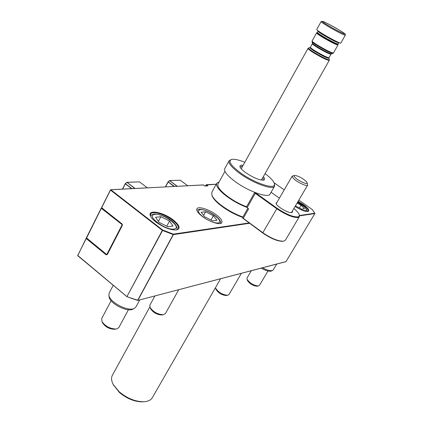 <?xml version="1.0" encoding="UTF-8"?>
<svg xmlns="http://www.w3.org/2000/svg" width="423" height="423" viewBox="0 0 423 423"><rect width="100%" height="100%" fill="white"/><g stroke="black" fill="none" stroke-linecap="round" stroke-linejoin="round"><path stroke-width="0.63" d="M143.857 401.739L142.488 401.85C134.514 401.787 126.805 398.646 119.365 392.422L113.353 384.729M149.842 306.913L112.423 375.212C111.043 377.765 111.334 380.89 113.29 384.602L119.149 391.724C127.059 398.339 135.249 401.676 143.714 401.744C147.939 401.517 150.81 400.169 152.328 397.699L152.402 397.567M337.982 44.389L337.972 44.991C336.142 44.775 331.061 42.231 322.733 37.361C318.619 34.85 316.573 33.38 316.584 32.941L317.076 32.629M323.669 34.448C319.037 31.635 316.721 29.991 316.727 29.515L321.11 21.599C321.142 22.012 323.484 23.625 328.148 26.427C335.603 30.9 345.279 35.849 345.284 35.209L340.816 43.088C340.764 43.807 331.077 38.942 323.669 34.448M173.229 219.944C179.68 225.285 180.785 228.621 176.555 229.964C170.628 230.212 163.738 227.563 155.891 222.012C153.142 219.86 151.349 217.877 150.519 216.074C147.008 209.052 163.326 212.018 173.229 219.944M176.608 229.953L178.22 228.832C179.061 226.76 177.237 223.947 172.748 220.388C165.023 214.281 152.174 210.554 150.614 214.101L150.546 216.137M298.088 201.364L303.164 204.441C308.425 208.354 309.996 210.717 307.865 211.548C304.957 211.648 300.695 209.956 295.074 206.472M307.738 211.563L308.256 211.183C308.705 209.856 306.897 207.714 302.836 204.769L297.855 201.75M202.326 216.476C209.485 221.996 220.616 225.443 221.826 222.609C222.535 220.79 220.695 218.189 216.296 214.805C209.221 209.401 198.213 205.922 196.917 208.782C196.198 210.538 198.001 213.102 202.326 216.476M299.447 215.508L314.765 213.245L312.438 209.766M127.032 296.735L137.708 300.277L173.213 234.575L162.569 230.477L126.985 296.512L162.337 230.345L110.482 190.07L101.62 207.762L121.951 223.862L122.279 225.501L107.363 254.487L106.057 254.773L86.207 238.524L77.726 255.45L127.032 296.735M204.568 185.797L203.368 184.92L110.826 189.779L162.675 230.033L162.337 230.345L162.675 230.033L173.319 234.136L249.068 222.947M292.383 211.045L292.52 212.108L291.648 212.616C288.438 213.351 276.816 206.551 276.05 203.495L277.086 202.162M291.616 212.621L292.082 212.283L292.119 211.495M299.262 214.873L299.299 216.745L297.818 217.533C292.637 217.586 285.583 214.625 276.658 208.645L255.27 193.348L247.206 207.556L248.592 208.909L243.241 218.321L262.72 232.624C271.201 238.44 278.128 241.3 283.505 241.2L285.388 240.174M247.92 208.423L247.815 208M255.286 192.597L255.677 192.962L255.27 193.348L254.635 192.565L254.926 192.46M247.206 207.556L246.593 206.757L254.635 192.565M279.413 198.154L271.085 192.259M255.677 192.962L277.065 208.248C285.763 214.07 292.642 216.962 297.692 216.914C299.119 216.676 299.611 215.894 299.177 214.577C298.553 212.933 296.787 210.918 293.869 208.523M283.251 241.263L282.955 241.311C277.715 241.411 270.963 238.625 262.699 232.957L242.802 218.189M247.883 208.264L242.633 217.507L243.23 218.659M276.827 202.617L276.177 203.008L276.092 203.6M263.333 176.661C264.999 178.654 265.041 179.823 263.466 180.166C259.236 180.193 253.398 177.755 245.948 172.843C242.649 170.48 240.682 168.518 240.037 166.963C239.566 165.483 240.592 164.933 243.125 165.319M263.122 180.209L263.518 179.854L262.82 177.56M244.822 162.258C238.963 159.915 234.659 158.953 231.91 159.36C227.648 160.84 230.583 165.388 240.703 172.996C256.058 184.169 277.7 190.524 274.289 183.238C273.263 180.669 270.186 177.464 265.057 173.615M274.411 183.635L274.538 186.242C272.941 190.339 253.388 183.344 240.015 173.642C231.778 167.593 228.156 163.267 229.144 160.661L231.296 159.519M242.696 217.396C235.574 214.9 228.706 211.267 222.091 206.493C216.713 202.474 213.414 198.995 212.182 196.055L212.013 195.558M216.735 183.328L211.833 192.28L211.886 195.183C213.144 198.202 216.544 201.782 222.08 205.922C228.743 210.728 235.69 214.424 242.913 217.015M224.946 171.336L218.041 183.931C216.967 186.638 220.251 190.879 227.891 196.647C233.824 200.899 240.053 204.277 246.577 206.794M270.043 194.062L270.001 194.136C268.319 198.382 248.766 191.534 235.484 181.8C227.299 175.73 223.73 171.347 224.772 168.65L229.107 160.729M219.146 181.916L216.777 183.249C215.64 186.109 219.114 190.593 227.199 196.706C233.544 201.248 240.19 204.854 247.148 207.513M242.622 166.218L240.322 166.784L240.206 167.344M122.474 189.107L125.298 183.587L131.96 188.61M125.372 183.582L126.884 182.424L125.324 183.831L122.659 189.097M165.388 186.86L168.079 181.768L174.392 186.384M168.148 181.758L169.517 180.695L168.121 181.99L165.573 186.85M215.481 287.666L215.651 288.275C218.538 292.452 222.53 294.783 227.632 295.275L228.991 294.556L241.359 273.321M216.095 289.491L216.153 289.655C218.569 293.16 221.916 295.117 226.194 295.524L226.448 295.476M271.582 270.953L271.434 271.027C269.462 271.682 266.31 270.863 261.99 268.573L261.218 268.129M262.477 267.796L262.503 267.812C267.119 270.26 270.482 271.132 272.581 270.44L273.263 269.853M111.122 300.727L101.71 318.556L101.991 321.665C105.438 326.366 110.123 328.814 116.045 329.004L117.092 328.798L118.895 327.46M169.538 221.033L173.055 226.041L167.841 226.723L159.027 222.302L155.59 217.269L160.893 216.682L169.538 221.033L166.778 226.189M102.514 322.749L102.689 323.114C105.57 327.053 109.494 329.099 114.459 329.258L115.024 329.168M158.398 221.382L160.893 216.682M133.245 308.954L132.864 309.155C127.117 312.518 109.367 303.222 109.076 296.671L109.049 296.46M113.242 285.287L109.24 292.912L108.896 295.064C109.208 302.033 128.18 311.978 134.292 308.393L135.995 306.849M294.916 177.316C293.906 176.206 293.795 175.566 294.582 175.402C298.183 175.862 302.08 177.887 306.278 181.478L307.13 182.683C308.356 185.364 298.051 180.854 294.916 177.316M307.161 182.794L307.648 185.131C307.019 186.934 296.338 181.8 293.107 178.131L292.171 176.148L294.408 175.445M154.918 295.936L149.916 305.073L150.043 307.421C153.248 311.973 157.663 314.411 163.289 314.728L165.425 313.57M213.393 215.746L216.951 220.272L212.621 220.838L204.647 216.798L201.152 212.251L205.562 211.764L213.393 215.746L211.019 220.029M150.54 308.594L150.651 308.859C153.338 312.676 157.039 314.723 161.755 314.982L162.168 314.918M203.569 215.397L205.562 211.764M251.32 270.72L247.032 278.022L247.027 279.233C249.766 283.167 253.541 285.419 258.347 285.98L259.426 285.414L267.986 271.011M299.389 207.963L301.039 205.176L304.481 208.766L301.657 209.136L295.407 205.906M301.039 205.176L297.057 203.114M247.439 280.433L247.481 280.565C249.771 283.87 252.938 285.752 256.973 286.223L257.168 286.186M338.76 42.818L338.754 42.829C336.994 42.601 332.071 40.127 323.997 35.41C320.005 32.983 318.011 31.561 318.017 31.143L317.35 32.344C317.345 32.767 319.333 34.189 323.32 36.621C331.389 41.338 336.311 43.807 338.077 44.024L337.982 44.367C336.523 44.367 331.558 41.898 323.082 36.954C318.852 34.369 316.864 32.92 317.118 32.608L317.345 32.354M338.241 29.504C325.43 21.822 315.167 17.724 328.824 25.835C342.297 33.898 351.777 37.494 338.241 29.504C331.151 25.369 326.027 22.662 322.876 21.383L321.115 21.589M332.917 53.425L332.822 53.446C330.437 52.944 325.493 50.474 317.985 46.038C314.389 43.823 312.407 42.385 312.037 41.734L312.015 41.676M316.578 32.952L312.105 41.01C312.068 41.496 314.093 42.998 318.175 45.52C326.466 50.395 331.547 52.896 333.419 53.018L337.972 44.991M312.423 43.167L312.438 43.225C312.777 43.823 314.585 45.134 317.853 47.149C324.668 51.178 329.168 53.42 331.346 53.874L331.431 53.853M333.419 53.018L330.998 54.197C329.348 54.102 324.901 51.923 317.662 47.662C314.093 45.451 312.327 44.129 312.364 43.696L310.397 47.233C310.35 47.683 312.105 49.02 315.669 51.231C322.892 55.498 327.339 57.655 329.004 57.713L328.925 58.168C327.846 58.548 323.309 56.391 315.309 51.696C311.275 49.174 309.525 47.794 310.064 47.545L310.392 47.244M261.388 180.092L329.242 60.389C327.333 60.346 322.247 57.882 313.993 53.007C309.932 50.474 307.933 48.946 307.997 48.418L308.504 48M309.969 47.572L308.605 47.973C308.002 48.248 309.916 49.771 314.352 52.542C321.179 56.782 330.109 61.007 329.316 59.643L328.941 58.231M205.472 185.983L206.054 184.904M216.232 184.248L206.154 185.004L206.265 184.719L207.561 185.591L207.296 185.834L206.154 185.004L205.631 185.972M249.544 223.296L173.414 234.612L137.914 300.298L127.117 296.766M126.937 296.655L77.71 255.666L86.123 238.435M110.646 189.726L101.589 207.561L110.392 189.985M285.906 261.668L137.771 300.42L286.043 261.573L314.834 213.589L299.5 215.867M204.51 185.755L205.007 186.014M314.844 213.308L312.343 209.597L298.818 200.116L312.354 209.607M284.214 189.869L274.099 182.773L284.219 189.864M205.203 186.046L207.698 185.909L207.561 185.591M101.25 208.232L86.382 237.811L106.395 254.472M122.236 225.29L107.262 254.302L122.184 225.396M121.903 224.042L101.52 207.598L101.605 208.005L121.951 223.862M86.504 238.239L86.112 238.35L77.71 255.666L126.958 296.724L137.602 300.409M314.855 213.552L286.064 261.53M173.319 234.136L173.414 234.612L173.319 234.136M106.913 254.609L107.262 254.371M106.057 254.773L106.353 254.482M122.273 224.84L122.279 225.501M122.004 224.121L122.199 224.481M205.049 186.004L203.082 184.936M207.698 185.909L207.418 185.924M110.678 189.721L203.426 184.962M345.29 35.199L345.284 35.209C344.216 33.814 349.118 36.23 338.268 29.515M262.699 232.957L277.065 208.248M122.527 189.102L125.24 183.746M147.294 187.807L139.426 181.842L127.053 182.345L135.037 188.447M131.585 188.626L125.324 183.831L126.889 182.292L134.778 188.462M139.135 181.853L126.916 182.292M139.511 181.906L147.326 187.801M165.425 186.855L168.026 181.901M187.648 185.692L180.209 180.193L169.665 180.621L177.221 186.236M174.043 186.406L168.121 181.99L169.512 180.573L176.983 186.252M179.928 180.203L169.538 180.573M180.272 180.24L187.675 185.692M173.885 229.023C183.127 228.066 163.521 213.076 154.892 214.382C145.015 214.916 165.234 230.62 173.885 229.023M209.554 220.822C213.166 222.45 215.979 223.159 218.004 222.947C225.734 222.186 207.36 208.534 200.216 209.655C196.817 210.696 198.398 213.567 204.944 218.273M300.446 209.475L305.792 210.866C307.68 209.443 304.914 206.604 297.506 202.353M122.332 224.407L106.665 254.736L86.466 238.207L101.34 208.317L122.416 224.872M86.546 238.228L106.644 254.672M106.686 254.519L86.382 237.811L101.24 208.153L101.642 208.031M113.845 385.707L113.29 384.602M338.077 44.024L338.96 42.591M312.364 43.696L312.1 41.02M307.986 48.428L241.21 168.766M216.259 184.195L206.292 184.719M206.265 184.719L205.441 185.983M207.545 185.866L205.07 186.004M330.998 54.197L329.004 57.713M220.6 278.752L152.328 397.699M329.242 60.389L329.337 59.706M318.017 31.143L318.107 30.853M142.488 401.85L143.714 401.744M299.299 216.745L285.356 240.232M242.807 218.21L242.633 217.681M282.955 241.311L283.505 241.2M212.182 196.055L211.886 195.183M270.001 194.136L274.538 186.242M226.194 295.524L227.632 295.275M216.153 289.655L215.651 288.275M273.242 269.89L276.711 264.074M271.434 271.027L272.581 270.44M177.126 229.763C177.93 223.222 164.912 214.35 153.887 214.049M118.863 327.518L128.433 309.736M114.459 329.258L116.045 329.004M102.689 323.114L101.991 321.665M153.713 214.064L150.414 215.598M132.864 309.155L134.292 308.393M109.076 296.671L108.896 295.064M135.947 306.939L139.754 299.902M292.156 176.169L276.166 203.759M307.648 185.131L291.447 212.637M220.663 223.423C221.467 217.776 206.149 208.819 199.27 209.348M165.398 313.617L178.718 289.707M161.755 314.982L163.289 314.728M150.651 308.859L150.043 307.421M199.106 209.369L196.817 210.252M307.421 211.585C306.786 208.391 303.487 205.298 297.528 202.31M256.973 286.223L258.347 285.98M247.481 280.565L247.027 279.233"/></g></svg>
